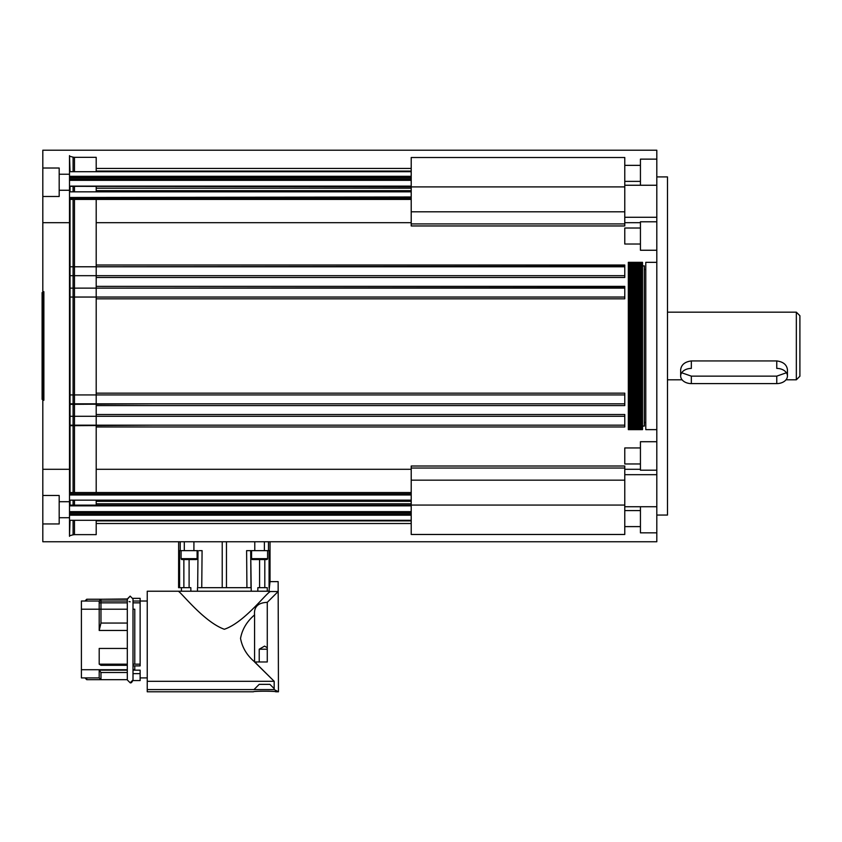 <?xml version="1.0" encoding="UTF-8"?>
<svg xmlns="http://www.w3.org/2000/svg" width="842" height="842" viewBox="0 0 842 842"><rect width="100%" height="100%" fill="white"/><g stroke="black" fill="none" stroke-linecap="round" stroke-linejoin="round"><path stroke-width="1.26" d="M133.004 673.653L140.13 673.653L133.004 673.653L133.004 680.568L140.13 680.568L140.13 677.905L147.245 677.905L147.245 681.294L147.245 591.231L147.245 677.905L147.245 601.02L140.13 601.02L140.13 598.367L133.004 598.367L133.004 598.967L130.163 596.125L127.31 599.241L86.737 599.241L84.958 601.02L86.737 599.262L86.737 601.02M133.004 677.105L133.004 680.568L137.457 680.568M99.198 609.208L99.198 602.851L127.31 602.851L127.31 609.208L127.31 598.967L100.977 599.262L99.198 601.041L81.4 601.02L81.4 677.905L84.958 677.905L86.737 679.683L127.31 679.683L127.31 677.105M86.737 679.683L86.737 677.905L86.737 679.683M100.956 599.262L86.737 599.262M254.568 661.97L274.176 681.294L256.063 663.328L274.176 681.294L147.245 681.294L274.176 681.294L254.705 661.97L256.063 663.328L256.063 661.97L254.568 661.97L267.272 661.97L267.272 602.346L278.144 591.537L267.272 602.346C258.031 602.714 253.8 606.903 254.568 614.913C246.885 621.459 242.212 629.269 240.538 638.394C242.212 647.509 246.885 655.329 254.568 661.833L254.568 614.944L254.568 661.833C246.885 655.329 242.212 647.509 240.538 638.394C242.212 629.269 246.885 621.459 254.568 614.944C253.8 606.903 258.031 602.714 267.272 602.346M181.419 587.674L190.839 587.674L181.419 587.674L181.419 591.231L190.871 591.231L178.072 591.231C179.578 590.21 203.354 621.806 224.34 629.269C244.338 622.459 265.577 593.799 270.303 591.537L278.144 591.537L270.303 591.537C265.577 593.799 244.338 622.459 224.34 629.269C203.354 621.806 179.578 590.21 178.072 591.231C179.578 590.21 203.354 621.806 224.34 629.269C244.338 622.459 265.577 593.799 270.303 591.537C265.577 593.799 244.338 622.459 224.34 629.269C203.354 621.806 179.578 590.21 178.072 591.231L147.245 591.231M275.692 690.356L278.449 691.787L274.176 689.598L274.176 681.294M69.507 469.289L42.816 469.289L42.816 541.753L178.651 541.753L178.599 587.674M278.144 591.537L278.144 581.622L270.029 581.622L270.029 541.753L656.813 541.753L656.813 159.138L640.436 159.138L640.436 185.251M270.029 541.753L270.029 581.622L270.029 541.753L178.651 541.753L178.651 587.674L178.651 541.753M270.029 581.622L269.008 591.231L270.303 591.537M278.144 581.622L278.449 691.787L275.692 691.787C276.365 691.029 252.758 691.029 253.442 691.787L147.245 691.787L147.245 681.294M274.176 689.598L147.245 689.598M274.176 688.619L269.903 684.346L259.22 684.346L253.968 689.598M259.873 691.208L269.251 691.208M140.13 677.905L140.13 670.158L140.13 677.905L147.245 677.905M133.004 670.158L140.13 670.158L133.004 670.158M133.004 665.485L133.004 598.346L140.13 598.346L140.13 665.885L140.13 602.851L133.004 602.851M133.004 601.041L140.13 601.041L140.13 664.17L140.13 602.851M81.4 609.208L127.31 609.208L127.31 601.819L127.31 679.947L130.163 682.799L133.004 679.947C132.099 682.262 131.152 683.209 130.163 682.799L127.31 679.947L127.31 672.505L100.977 672.505L127.31 672.505M127.31 664.17L99.198 664.17L100.977 665.317L127.31 665.317L127.31 670.158L99.198 670.158L99.198 677.905L100.977 679.683L100.977 672.505L100.977 679.683M127.31 601.819L127.31 601.041L99.198 601.041L100.977 599.241L100.977 623.059L127.31 623.059M81.4 601.02L81.4 677.905L99.198 677.905L99.198 670.158L100.977 672.505L99.198 670.158L127.31 670.158M100.977 609.208L100.977 602.851M100.977 623.059L99.198 630.458L99.198 601.02M99.198 630.458L127.31 630.458M99.198 664.17L99.198 648.456L127.31 648.456M140.13 673.653L140.13 680.568M133.004 665.885L140.13 665.885M133.004 664.17L140.13 664.17M133.004 669.716L134.783 669.716L134.783 665.885M134.783 664.17L134.783 609.208L133.004 609.208M197.46 591.231L197.502 587.674L197.46 591.231L190.871 591.231L269.008 591.231M267.272 587.674L257.841 587.674L267.272 587.674L267.272 591.231L251.221 591.231L251.179 587.674L251.221 591.231M190.839 587.674L190.871 591.231L190.839 587.674L189.103 587.674L189.103 559.551L196.218 559.551L193.218 559.551L193.218 558.656M257.841 587.674L257.81 591.231L257.841 587.674L259.578 587.674L259.578 559.551L266.704 559.551L263.693 559.551L263.693 558.656M254.568 614.944L254.568 661.875M269.082 587.674L269.093 550.647L249.495 550.647L250.684 550.647L251.179 587.674L198.859 587.674M199.186 550.647L202.08 550.647L201.754 587.674M249.821 587.674L251 587.674L250.684 550.647L251 587.674M198.007 550.647L197.681 587.674L198.007 550.647L197.112 550.647L198.007 550.647L197.681 587.674M184.998 558.656L184.998 559.551L181.988 559.551A0.895 0.895 0 0 1 181.093 558.656L181.093 550.647L179.588 550.647L179.609 587.674L180.925 587.674L178.651 587.674M249.495 550.647L246.611 550.647L246.927 587.674M255.473 558.656L255.473 559.551L252.463 559.551A0.895 0.895 0 0 1 251.569 558.656L251.569 550.647L250.684 550.647M252.463 559.551L259.578 559.551L259.578 587.674M251.569 558.656L267.588 558.656A0.895 0.895 0 0 1 266.704 559.551M181.093 550.647L197.112 550.647L197.112 558.656A0.895 0.895 0 0 1 196.218 559.551M181.988 559.551L189.103 559.551L189.103 587.674M69.507 515.188L411.212 515.188M70.033 520.282L69.507 536.322L69.507 515.672M96.199 512.683L96.199 511.652L153.149 511.652L69.507 511.652L69.507 515.146M69.507 511.652L69.507 505.642L411.212 505.642L411.212 515.146M59.182 501.706L69.507 501.706L69.507 505.642M69.507 501.706L69.507 494.464L411.212 494.464L411.212 505.642M69.507 197.502L411.212 196.986L69.507 197.502L69.507 494.464M96.199 425.178L153.149 425.178L69.507 425.705M624.775 425.178L69.507 425.178L69.507 416.285L624.775 416.285L624.775 425.705L624.775 416.285L153.149 416.285L624.775 416.285L624.775 414.506L96.199 414.506M96.199 403.823L153.149 403.823L69.507 404.349L69.507 394.403M69.507 297.563L69.507 288.143L624.775 287.627L624.775 298.826L96.199 298.826M69.507 287.627L69.507 286.364M69.507 276.208L69.507 266.788L624.775 266.261L624.775 277.471L96.199 277.471M69.507 265.009L69.507 266.788L624.775 266.788L624.775 275.681L69.507 275.681M411.212 176.778L69.507 176.778L411.212 176.778L411.212 157.507L624.775 157.507L624.775 181.377L640.436 181.377M69.507 176.82L69.507 179.283L411.212 179.283L411.212 196.986M69.507 176.778L69.507 155.644L70.033 171.694M411.212 186.324L69.507 186.324L69.507 179.283M69.507 186.324L411.212 186.84M42.816 469.289L42.816 150.213L656.813 150.213L656.813 159.138M42.816 222.688L69.507 222.688M69.507 196.986L69.507 186.84M411.212 171.694L69.507 171.694L69.507 168.453M69.507 415.759L69.507 414.506M96.199 393.151L624.775 393.151L624.775 404.349L624.775 394.93L69.507 394.93M96.199 286.364L624.775 286.364L624.775 287.627M96.199 265.009L624.775 265.009L624.775 266.261M411.212 500.148L69.507 500.148L69.507 501.306M640.436 510.589L624.775 510.589L624.775 534.47L411.212 534.47L411.212 520.282L69.507 520.282L69.507 522.229M42.816 400.266L43.879 400.266L43.879 291.7L42.816 291.7M42.816 523.956L59.182 523.956L59.182 495.485L42.816 495.485M42.816 196.491L59.182 196.491L59.182 168.011L42.816 168.011M42.816 292.595L42.1 292.595L42.1 399.382L42.816 399.382M96.199 469.289L411.212 469.289M96.199 222.688L411.212 222.688M69.507 288.143L624.775 288.143L624.775 297.047L69.507 297.047M96.199 266.788L624.775 266.788M96.199 288.143L624.775 288.143M69.507 403.823L624.775 403.823M624.775 425.705L624.775 426.968L96.199 426.968M624.775 404.349L624.775 405.602L96.199 405.602M656.813 515.062L667.485 515.062L667.485 176.915L656.813 176.915M656.813 185.251L624.775 185.251L624.775 211.805L411.212 211.805L411.212 225.961L624.775 225.961L624.775 211.805M69.507 492.549L411.212 492.549L411.212 480.161L624.775 480.161L624.775 506.726L656.813 506.726M656.813 221.783L640.436 221.783L640.436 250.253L656.813 250.253M640.436 506.726L640.436 532.839L656.813 532.839M656.813 441.713L640.436 441.713L640.436 470.194L656.813 470.194M624.775 480.161L624.775 466.005L411.212 466.005L411.212 480.161M624.775 510.589L624.775 506.726M624.775 185.251L624.775 181.377M624.775 222.688L640.436 222.688M624.775 469.289L640.436 469.289M656.813 429.63L645.782 429.63L645.782 262.336L656.813 262.336M796.343 312.172L799.9 315.729L799.9 376.237L796.343 379.795L796.343 312.172L667.485 312.172M786.428 372.764L776.766 376.132L691.335 376.132L681.673 372.764M680.662 375.995L680.662 369.743C681.294 364.733 684.851 361.797 691.335 360.934L776.766 360.934C783.249 361.797 786.807 364.733 787.438 369.743L787.438 375.995A10.683 7.599 -0 0 1 776.766 383.594L691.335 383.594A10.683 7.599 -0 0 1 680.662 375.995A10.683 7.599 -0 0 1 691.335 368.407L691.335 360.934M776.766 360.934L776.766 368.407A10.683 7.599 -0 0 1 787.438 375.995M411.212 197.502L411.212 211.805M411.212 176.82L411.212 179.283M411.212 492.549L411.212 494.464M411.212 520.282L411.212 515.672M624.775 223.93L411.212 223.93M624.775 186.903L411.212 186.903L624.775 186.903M624.775 505.063L411.212 505.063M624.775 468.047L411.212 468.047M184.998 559.551L193.218 559.551M191.155 558.656L191.155 559.551M187.05 558.656L187.05 559.551M255.473 559.551L263.693 559.551M261.63 558.656L261.63 559.551M257.526 558.656L257.526 559.551M641.278 262.336L642.52 262.336L642.52 429.63L641.278 429.63L641.278 262.336L628.332 262.336L628.332 429.63L628.953 429.63L628.953 262.336M641.278 429.63L640.046 429.63L640.046 262.336M640.046 429.63L638.815 429.63L638.815 262.336M638.815 429.63L637.583 429.63L637.583 262.336M637.583 429.63L636.352 429.63L636.352 262.336M636.352 429.63L635.121 429.63L635.121 262.336M635.121 429.63L633.889 429.63L633.889 262.336M633.889 429.63L632.647 429.63L632.647 262.336M632.647 429.63L631.416 429.63L631.416 262.336M631.416 429.63L630.184 429.63L630.184 262.336M640.436 228.014L624.775 228.014L624.775 244.022L640.436 244.022M640.436 447.944L624.775 447.944L624.775 463.963L640.436 463.963M184.303 541.753L184.303 550.647M193.913 550.647L193.913 541.753M267.272 647.677L264.567 646.119L259.22 649.203L267.272 649.203M259.22 649.203L259.22 661.97M74.485 520.282L74.485 534.638L96.199 534.638L96.199 520.282M96.199 505.137L96.199 500.148M96.199 492.549L96.199 199.417M96.199 191.829L96.199 186.84M96.199 180.325L96.199 179.283M96.199 171.694L96.199 157.338L74.485 157.338L74.485 171.694M411.212 191.829L69.507 191.829L69.507 190.26L59.182 190.26M642.52 426.073L644.351 426.073L644.351 265.904L642.52 265.904M268.472 541.753L268.472 550.647M264.809 587.674L264.82 559.551M183.861 559.551L183.872 587.674M226.466 541.753L226.466 587.674M222.214 587.674L222.214 541.753M180.22 541.753L180.22 550.647M197.112 558.656L181.093 558.656M69.507 180.325L411.212 180.325M96.199 188.198L411.212 188.198M96.199 168.453L411.212 168.453M96.199 501.306L411.212 501.306M153.149 511.652L411.212 511.652L153.149 511.652M96.199 520.893L411.212 520.893M411.212 503.779L96.199 503.779M411.212 190.671L96.199 190.671M411.212 171.084L96.199 171.084M411.212 523.514L96.199 523.514M69.507 493.854L411.212 493.854M69.507 513.988L411.212 513.988M69.507 198.123L411.212 198.123M69.507 177.978L411.212 177.978M776.766 376.132L776.766 383.594M691.335 376.132L691.335 383.594M74.485 199.417L74.485 492.549M74.485 500.148L74.485 505.137M74.485 511.652L74.485 512.683M74.485 534.638L73.096 534.817L73.096 520.282M73.096 512.683L73.096 511.652M73.096 505.137L73.096 500.148M73.096 492.549L73.096 199.417M70.033 199.417L70.033 492.549M70.033 500.148L70.033 505.137M70.033 511.652L70.033 512.683M70.033 179.283L70.033 180.325M70.033 186.84L70.033 191.829M74.485 179.283L74.485 180.325M74.485 186.84L74.485 191.829M73.096 191.829L73.096 186.84M73.096 180.325L73.096 179.283M73.096 171.694L73.096 157.159L70.033 156.328M127.342 599.399L127.31 601.041M130.163 601.819L129.068 601.598M278.449 691.787L275.692 691.787M253.442 691.787L147.245 691.787M133.004 679.947L133.004 598.967L130.163 596.125L127.31 598.967L127.31 639.457M81.4 669.716L127.31 669.716M267.588 558.656L267.588 550.647M69.507 505.842L411.212 505.842M69.507 494.991L411.212 494.991M69.507 176.304L411.212 176.304M69.507 186.124L411.212 186.124M69.507 505.137L411.212 505.137M69.507 512.683L411.212 512.683M69.507 199.417L411.212 199.417M656.813 474.688L624.775 474.688M624.775 217.278L656.813 217.278M645.782 269.461L644.351 269.461M645.782 422.516L644.351 422.516M796.343 379.795L786.007 379.795M682.094 379.795L667.485 379.795M630.184 429.63L628.953 429.63M628.479 414.348L628.332 414.874M69.507 517.725L59.182 517.725M59.182 174.241L69.507 174.241M640.436 165.358L624.775 165.358M624.775 526.608L640.436 526.608M264.388 541.753L264.388 550.647M254.779 541.753L254.779 550.647M73.096 534.817L70.033 535.638M73.096 157.159L74.485 157.338"/></g></svg>

